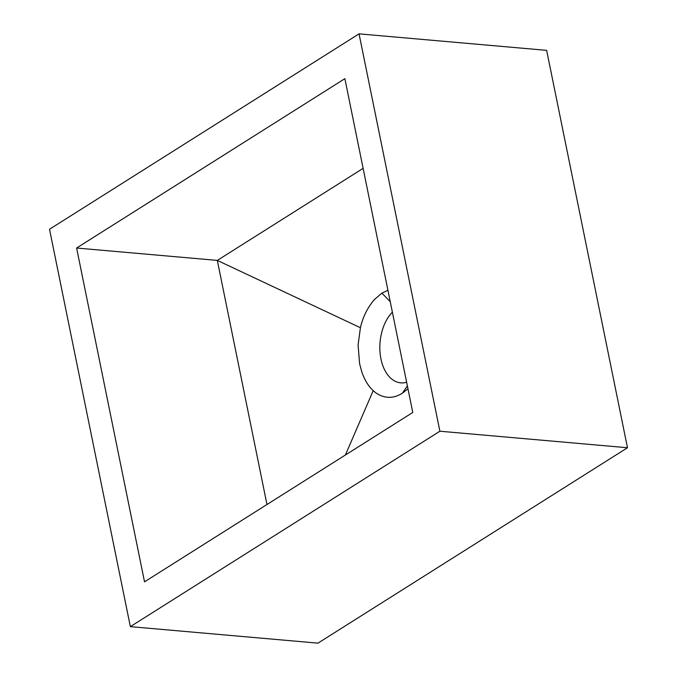 <?xml version="1.0" encoding="UTF-8"?>
<svg xmlns="http://www.w3.org/2000/svg" width="677" height="677" viewBox="0 0 677 677"><rect width="100%" height="100%" fill="white"/><g stroke="black" fill="none" stroke-linecap="round" stroke-linejoin="round"><path stroke-width="1.02" d="M402.29 393.286L407.385 385.907L402.29 393.286C396.959 396.561 391.695 397.848 386.499 397.154C381.371 396.35 376.937 394.183 373.213 390.637C368.593 386.482 364.81 380.339 361.89 372.198L359.597 363.735L358.091 344.957L360.418 327.719C362.847 316.997 367.552 307.553 374.542 299.386L381.913 293.149L390.257 301.714L381.913 293.149L374.542 299.386C367.552 307.553 362.847 316.997 360.418 327.719L217.317 260.408L76.611 248.027L344.872 78.667L412.784 412.462L144.523 581.822L76.611 248.027L217.317 260.408L266.975 504.517L217.317 260.408L363.126 168.353L217.317 260.408L360.418 327.719L358.091 344.957L359.597 363.735L361.89 372.198C364.81 380.339 368.593 386.482 373.213 390.637C376.937 394.183 381.371 396.35 386.499 397.154C391.695 397.848 396.959 396.561 402.29 393.286L407.969 388.776L402.29 393.286M130.356 626.64L49.514 229.258L359.047 33.85L546.644 50.36L359.047 33.85L439.889 431.224L627.486 447.742L546.644 50.36L627.486 447.742L439.889 431.224L130.356 626.64L317.953 643.15L130.356 626.64L439.889 431.224L359.047 33.85L49.514 229.258L130.356 626.64M317.953 643.15L627.486 447.742L317.953 643.15M76.611 248.027L344.872 78.667L412.784 412.462L144.523 581.822L76.611 248.027M406.64 382.251A38.741 24.186 95 0 1 400.767 382.869A38.741 24.186 95 0 1 380.237 354.503A38.741 24.186 95 0 1 392.381 312.173A38.741 24.186 -85 0 0 380.948 358.937A38.741 24.186 -85 0 0 406.64 382.251M345.388 455.012L373.213 390.637L345.388 455.012M387.929 290.272L381.913 293.149"/></g></svg>
